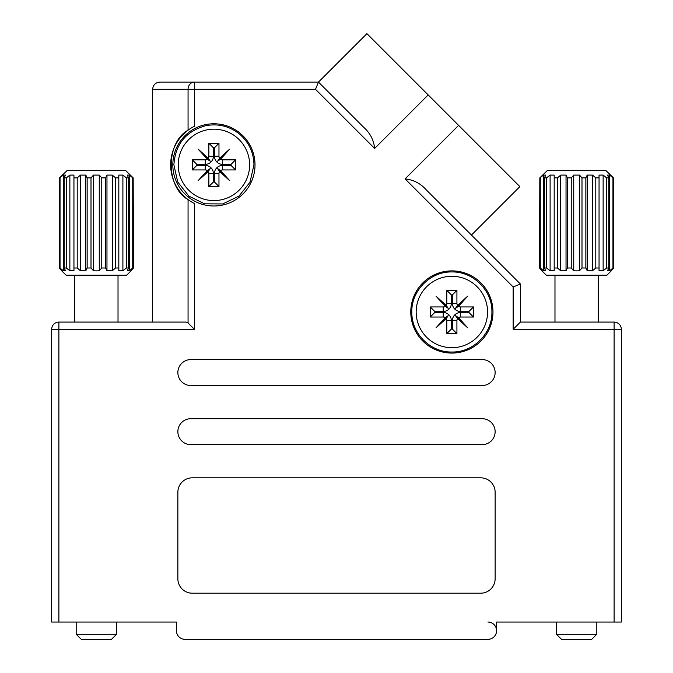 <?xml version="1.0" encoding="UTF-8"?>
<svg xmlns="http://www.w3.org/2000/svg" width="673" height="673" viewBox="0 0 673 673"><rect width="100%" height="100%" fill="white"/><g stroke="black" fill="none" stroke-linecap="round" stroke-linejoin="round"><path stroke-width="1.01" d="M176.419 622.045L176.419 630.694L176.419 622.045L51.678 622.045L51.678 329.29L58.888 329.29L58.888 622.045M496.581 622.045L496.581 630.694L496.581 622.045L614.113 622.045L614.113 329.29L513.163 329.29L513.163 286.976L405.079 178.883C413.474 179.775 420.482 183.384 426.102 189.71L520.372 283.989L520.372 322.081L614.113 322.081L614.113 329.29L621.322 329.29A7.21 7.21 0 0 0 614.113 322.081A7.21 7.21 0 0 1 621.322 329.29L621.322 622.045L614.113 622.045M185.075 639.35L487.925 639.35L185.075 639.35A8.656 8.656 0 0 1 176.419 630.694M621.322 604.472L621.322 329.29A7.21 7.21 0 0 0 614.113 322.081M194.371 82.089A7.21 6.309 90 0 0 188.061 89.299L194.371 89.299L194.371 82.089L159.838 82.089L318.472 82.089L363.807 127.424C370.142 133.052 373.751 140.06 374.634 148.447L428.171 94.91L366.911 33.65L318.472 82.089L315.486 89.299L194.371 89.299L194.371 126.288A43.265 43.265 0 0 0 194.371 203.482L194.371 329.29L58.888 329.29L58.888 322.081L186.135 322.081L188.061 322.981L194.371 329.29M487.925 622.045A8.656 8.656 0 0 1 496.581 630.694A8.656 8.656 0 0 1 487.925 639.35M213.921 205.988A41.103 41.103 0 0 0 255.017 164.885A41.103 41.103 0 0 0 213.921 123.782A41.103 41.103 0 0 0 172.818 164.885A41.103 41.103 0 0 0 213.921 205.988M451.869 353.081A41.103 41.103 0 0 0 492.973 311.986A41.103 41.103 0 0 0 451.869 270.882A41.103 41.103 0 0 0 410.774 311.986A41.103 41.103 0 0 0 451.869 353.081M471.437 235.054L519.876 186.614L458.616 125.355L405.079 178.883M428.171 94.91L458.616 125.355M192.285 593.199L480.715 593.199A14.419 14.419 0 0 0 495.135 578.78L495.135 492.249A14.419 14.419 0 0 0 480.715 477.83L192.285 477.83A14.419 14.419 0 0 0 177.865 492.249L177.865 578.78A14.419 14.419 0 0 0 192.285 593.199M190.846 444.66L482.154 444.66A12.98 12.98 0 0 0 495.135 431.679A12.98 12.98 0 0 0 482.154 418.699L190.846 418.699A12.98 12.98 0 0 0 177.865 431.679A12.98 12.98 0 0 0 190.846 444.66M190.846 385.536L482.154 385.536A12.98 12.98 0 0 0 495.135 372.556A12.98 12.98 0 0 0 482.154 359.575L190.846 359.575A12.98 12.98 0 0 0 177.865 372.556A12.98 12.98 0 0 0 190.846 385.536M152.628 322.081L152.628 89.299C153.082 84.949 155.488 82.543 159.838 82.089M188.061 322.981L188.061 199.578C165.625 187.22 165.625 142.55 188.061 130.192L188.061 89.299L152.628 89.299M520.372 283.989L513.163 286.976M520.372 322.081L513.163 329.29M58.888 322.081A7.21 7.21 0 0 0 51.678 329.29A7.21 7.21 0 0 1 58.888 322.081M547.199 170.656L539.822 177.865L547.199 170.656L606.028 170.656L613.414 177.865L613.726 267.997L611.227 270.765L613.726 267.997L612.96 267.997L612.96 177.865L609.696 175.098L607.492 175.098L608.838 177.865L608.838 267.997L607.492 270.765L609.696 270.765L612.96 267.997M542.009 270.882L546.333 275.207L606.903 275.207L611.227 270.882M544.39 267.997L544.39 177.865L545.744 175.098L543.54 175.098L539.822 177.865L539.51 267.997L542.009 270.765L539.51 267.997L540.276 267.997L543.54 270.765L545.744 270.765L544.39 267.997L546.577 267.997L550.102 270.765L554.182 270.765L554.182 267.997L557.446 267.997L560.71 270.765L566.035 270.765L567.389 267.997L571.234 267.997L573.733 270.765L576.618 270.882L579.503 270.765L581.994 267.997L585.846 267.997L587.201 270.765L592.526 270.765L595.79 267.997L599.054 267.997L599.054 270.765L603.134 270.765L606.659 267.997L608.838 267.997M596.808 634.252L591.71 639.35L561.526 639.35L556.428 634.252L596.808 634.252L596.808 622.045M544.39 177.865L546.577 177.865L546.577 267.997M554.182 270.765L554.182 175.098L550.102 175.098L546.577 177.865M554.182 175.098L554.182 177.865L557.446 177.865L557.446 267.997M567.389 267.997L567.389 177.865L566.035 175.098L560.71 175.098L557.446 177.865M567.389 177.865L571.234 177.865L571.234 267.997M581.994 267.997L581.994 177.865L579.503 175.098L573.733 175.098L571.234 177.865M581.994 177.865L585.846 177.865L585.846 267.997M595.79 267.997L595.79 177.865L592.526 175.098L587.201 175.098L585.846 177.865M595.79 177.865L599.054 177.865L599.054 270.765M599.054 175.098L599.054 177.865L599.054 175.098L603.134 175.098L606.659 177.865L608.838 177.865M612.96 177.865L606.028 170.656M606.659 267.997L606.659 177.865M540.276 177.865L540.276 267.997M609.696 270.765L609.696 175.098M603.134 270.765L603.134 175.098M592.526 270.765L592.526 175.098M587.201 270.765L587.201 175.098M579.503 270.765L579.503 175.098M573.733 270.765L573.733 175.098M566.035 270.765L566.035 175.098M560.71 270.765L560.71 175.098M550.102 270.765L550.102 175.098M543.54 270.765L543.54 175.098M214.443 147.782L214.443 156.229A8.135 8.135 0 0 0 222.57 164.363L231.024 164.363L231.024 165.407L222.57 165.407A8.135 8.135 0 0 0 214.443 173.541L214.443 181.988L213.4 181.988L213.4 173.541A8.135 8.135 0 0 0 205.265 165.407L196.81 165.407L196.81 164.363L205.265 164.363A8.135 8.135 0 0 0 213.4 156.229L213.4 147.782L214.443 147.782L218.969 143.256L218.969 156.229A3.609 3.609 0 0 0 219.583 158.256L217.598 161.209L220.551 159.215A3.609 3.609 0 0 0 222.57 159.838L235.55 159.838L235.55 169.933L222.57 169.933A3.609 3.609 0 0 0 220.551 170.555L217.598 168.561L219.869 170.841L219.886 171.581L220.609 170.858L221.619 171.884L220.912 172.591L228.425 179.397L221.619 171.884M214.443 173.541L218.969 173.541A3.609 3.609 0 0 1 219.583 171.514L217.598 168.561M196.81 165.407L192.285 169.933L205.265 169.933A3.609 3.609 0 0 1 207.292 170.555L210.245 168.561L208.251 171.514A3.609 3.609 0 0 1 208.874 173.541L208.874 186.514L218.969 186.514L218.969 173.541M199.41 179.397L206.922 172.591L206.216 171.884L198.055 180.751L208.251 171.514M213.4 156.229L208.874 156.229A3.609 3.609 0 0 1 208.251 158.256L198.055 149.019L207.292 159.215A3.609 3.609 0 0 1 205.265 159.838L192.285 159.838L192.285 169.933M208.874 156.229L208.874 143.256L218.969 143.256M220.551 159.215L229.779 149.019L219.583 158.256M219.583 171.514L229.779 180.751L220.551 170.555M207.292 170.555L198.055 180.751M231.024 164.363L235.55 159.838M231.024 165.407L235.55 169.933M214.443 181.988L218.969 186.514M213.4 181.988L208.874 186.514M196.81 164.363L192.285 159.838M208.251 158.256L210.245 161.209L207.292 159.215M213.4 147.782L208.874 143.256M199.41 150.373L206.249 157.928L206.922 157.179L198.055 149.019M206.922 157.179L207.949 158.189L207.259 158.954L207.982 158.954L210.245 161.209M207.259 158.954L206.249 157.928M207.982 158.954L207.949 158.189M210.245 168.561L206.922 172.591M206.216 171.884L207.225 170.858L207.949 171.581M207.965 170.841L207.225 170.858M228.425 179.397L229.779 180.751M220.912 172.591L219.886 171.581M219.869 170.841L220.609 170.858M221.619 157.886L220.609 158.912L219.869 158.929L219.886 158.189L220.912 157.179L221.619 157.886L229.779 149.019M219.869 158.929L217.598 161.209M228.425 150.373L220.912 157.179M434.766 311.464L443.221 311.464A8.135 8.135 0 0 0 451.347 303.33L451.347 294.875L452.391 294.875L452.391 303.33A8.135 8.135 0 0 0 460.525 311.464L468.98 311.464L468.98 312.508L460.525 312.508A8.135 8.135 0 0 0 452.391 320.634L452.391 329.089L451.347 329.089L451.347 320.634A8.135 8.135 0 0 0 443.221 312.508L434.766 312.508L434.766 311.464L430.24 306.938L443.221 306.938A3.609 3.609 0 0 0 445.24 306.316L448.193 308.31L446.199 305.357A3.609 3.609 0 0 0 446.822 303.33L446.822 290.349L456.917 290.349L456.917 303.33A3.609 3.609 0 0 0 457.539 305.357L455.545 308.31L457.825 306.03L458.565 306.013L457.842 305.29L458.868 304.28L459.575 304.987L466.381 297.474L458.868 304.28M460.525 311.464L460.525 306.938A3.609 3.609 0 0 1 458.498 306.316L455.545 308.31M452.391 329.089L456.917 333.615L456.917 320.634A3.609 3.609 0 0 1 457.539 318.615L455.545 315.662L458.498 317.656A3.609 3.609 0 0 1 460.525 317.033L473.506 317.033L473.506 306.938L460.525 306.938M466.381 326.489L459.575 318.985L458.868 319.692L467.735 327.844L458.498 317.656M443.221 312.508L443.221 317.033A3.609 3.609 0 0 1 445.24 317.656L436.011 327.844L446.199 318.615A3.609 3.609 0 0 1 446.822 320.634L446.822 333.615L456.917 333.615M443.221 317.033L430.24 317.033L430.24 306.938M446.199 305.357L436.011 296.12L445.24 306.316M458.498 306.316L467.735 296.12L457.539 305.357M457.539 318.615L467.735 327.844M451.347 294.875L446.822 290.349M452.391 294.875L456.917 290.349M468.98 311.464L473.506 306.938M468.98 312.508L473.506 317.033M451.347 329.089L446.822 333.615M445.24 317.656L448.193 315.662L446.199 318.615M434.766 312.508L430.24 317.033M437.366 326.489L444.912 319.658L444.163 318.977L436.011 327.844M444.163 318.977L445.181 317.95L445.938 318.64L445.938 317.917L448.193 315.662M445.938 318.64L444.912 319.658M445.938 317.917L445.181 317.95M455.545 315.662L459.575 318.985M458.868 319.692L457.842 318.674L458.565 317.959M457.825 317.934L457.842 318.674M466.381 297.474L467.735 296.12M459.575 304.987L458.565 306.013M457.825 306.03L457.842 305.29M444.87 304.28L445.896 305.29L445.921 306.03L445.181 306.013L444.163 304.987L444.87 304.28L436.011 296.12M445.921 306.03L448.193 308.31M437.366 297.474L444.163 304.987M66.972 170.656L59.586 177.865L66.972 170.656L125.801 170.656L133.178 177.865L133.49 267.997L130.991 270.765L133.49 267.997L132.724 267.997L132.724 177.865L129.46 175.098L127.256 175.098L128.61 177.865L128.61 267.997L127.256 270.765L129.46 270.765L132.724 267.997M61.773 270.882L66.097 275.207L126.667 275.207L130.991 270.882M64.162 267.997L64.162 177.865L65.508 175.098L63.304 175.098L59.586 177.865L59.274 267.997L61.773 270.765L59.274 267.997L60.04 267.997L63.304 270.765L65.508 270.765L64.162 267.997L66.341 267.997L69.866 270.765L73.946 270.765L73.946 267.997L77.21 267.997L80.474 270.765L85.799 270.765L87.153 267.997L91.006 267.997L93.497 270.765L96.382 270.882L99.268 270.765L101.766 267.997L105.611 267.997L106.965 270.765L112.29 270.765L115.554 267.997L118.818 267.997L118.818 270.765L122.898 270.765L126.423 267.997L128.61 267.997M116.572 634.252L111.474 639.35L81.29 639.35L76.192 634.252L116.572 634.252L116.572 622.045M64.162 177.865L66.341 177.865L66.341 267.997M73.946 267.997L73.946 175.098L69.866 175.098L66.341 177.865M73.946 177.865L77.21 177.865L77.21 267.997M87.153 267.997L87.153 177.865L85.799 175.098L80.474 175.098L77.21 177.865M87.153 177.865L91.006 177.865L91.006 267.997M101.766 267.997L101.766 177.865L99.268 175.098L93.497 175.098L91.006 177.865M101.766 177.865L105.611 177.865L105.611 267.997M115.554 267.997L115.554 177.865L112.29 175.098L106.965 175.098L105.611 177.865M115.554 177.865L118.818 177.865L118.818 270.765M118.818 175.098L118.818 177.865L118.818 175.098L122.898 175.098L126.423 177.865L128.61 177.865M132.724 177.865L125.801 170.656M126.423 267.997L126.423 177.865M60.04 177.865L60.04 267.997M129.46 270.765L129.46 175.098M122.898 270.765L122.898 175.098M112.29 270.765L112.29 175.098M106.965 270.765L106.965 175.098M99.268 270.765L99.268 175.098M93.497 270.765L93.497 175.098M85.799 270.765L85.799 175.098M80.474 270.765L80.474 175.098M73.946 270.765L73.946 175.098M69.866 270.765L69.866 175.098M63.304 270.765L63.304 175.098M374.634 148.447L315.486 89.299M249.624 164.885A35.703 35.703 0 0 1 213.921 200.588A35.703 35.703 0 0 1 178.21 164.885A35.703 35.703 0 0 1 213.921 129.182A35.703 35.703 0 0 1 249.624 164.885M214.443 156.229L218.969 156.229M222.57 164.363L222.57 159.838M222.57 165.407L222.57 169.933M213.4 173.541L208.874 173.541M205.265 165.407L205.265 169.933M205.265 164.363L205.265 159.838M220.609 158.912L219.886 158.189M451.869 276.283A35.703 35.703 0 0 1 487.572 311.986A35.703 35.703 0 0 1 451.869 347.689A35.703 35.703 0 0 1 416.166 311.986A35.703 35.703 0 0 1 451.869 276.283M443.221 311.464L443.221 306.938M451.347 303.33L446.822 303.33M452.391 303.33L456.917 303.33M460.525 312.508L460.525 317.033M452.391 320.634L456.917 320.634M451.347 320.634L446.822 320.634M445.896 305.29L445.181 306.013M598.247 322.081L598.247 275.207M556.428 634.252L556.428 622.045M554.981 322.081L554.981 275.207M173.886 164.885L177.697 181.929L188.886 196.129L204.575 203.81L222.654 203.953L238.949 196.129L250.003 182.215L253.948 164.885C253.713 152.687 249.035 142.541 239.916 134.449C229.897 126.272 218.523 123.344 205.803 125.683C185.925 131.227 175.283 144.3 173.886 164.885M451.869 352.013C473.262 352.568 492.451 333.371 491.904 311.986C492.451 290.593 473.262 271.404 451.869 271.951C430.249 271.379 410.934 291.005 411.842 312.609C411.649 333.774 430.712 352.543 451.869 352.013M118.019 322.081L118.019 275.207M76.192 634.252L76.192 622.045M74.753 322.081L74.753 275.207"/></g></svg>

